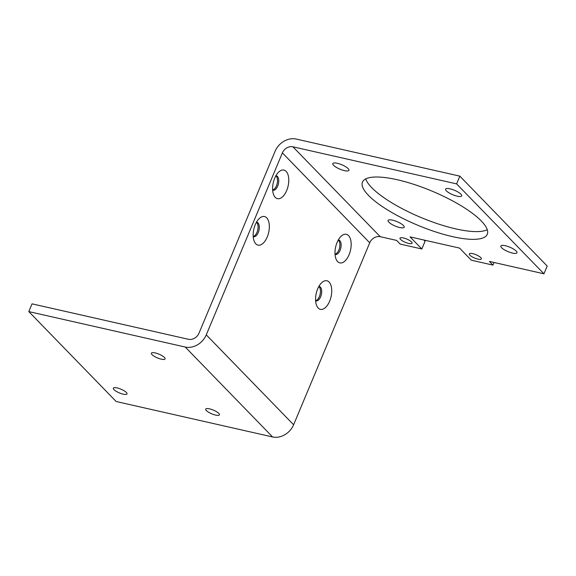 <?xml version="1.0" encoding="UTF-8"?>
<svg xmlns="http://www.w3.org/2000/svg" width="576" height="576" viewBox="0 0 576 576"><rect width="100%" height="100%" fill="white"/><g stroke="black" fill="none" stroke-linecap="round" stroke-linejoin="round"><path stroke-width="0.86" d="M161.266 359.165A7.416 2.03 22.7 0 1 154.267 356.314A7.416 2.03 22.7 0 1 151.394 353.189A7.416 2.03 22.7 0 1 155.21 352.93A7.416 2.03 22.7 0 1 162.209 355.781A7.416 2.03 22.7 0 1 165.082 358.913A7.416 2.03 22.7 0 1 161.266 359.165M215.604 415.094A7.416 2.03 22.7 0 1 208.606 412.243A7.416 2.03 22.7 0 1 205.733 409.118A7.416 2.03 22.7 0 1 209.549 408.859A7.416 2.03 22.7 0 1 216.547 411.71A7.416 2.03 22.7 0 1 219.42 414.842A7.416 2.03 22.7 0 1 215.604 415.094M123.199 394.157A7.416 2.03 22.7 0 1 116.201 391.306A7.416 2.03 22.7 0 1 113.328 388.181A7.416 2.03 22.7 0 1 117.144 387.922A7.416 2.03 22.7 0 1 124.142 390.773A7.416 2.03 22.7 0 1 127.015 393.905A7.416 2.03 22.7 0 1 123.199 394.157M478.015 259.142A6.545 1.793 22.7 0 1 471.838 256.622A6.545 1.793 22.7 0 1 469.303 253.865A6.545 1.793 22.7 0 1 472.666 253.634A6.545 1.793 22.7 0 1 478.843 256.154A6.545 1.793 22.7 0 1 481.378 258.912A6.545 1.793 22.7 0 1 478.015 259.142M408.708 243.439A6.545 1.793 22.7 0 1 402.53 240.919A6.545 1.793 22.7 0 1 400.003 238.162A6.545 1.793 22.7 0 1 403.366 237.931A6.545 1.793 22.7 0 1 409.543 240.451A6.545 1.793 22.7 0 1 412.078 243.209A6.545 1.793 22.7 0 1 408.708 243.439M457.207 196.186A8.726 2.383 22.7 0 1 448.97 192.83A8.726 2.383 22.7 0 1 445.594 189.151A8.726 2.383 22.7 0 1 450.079 188.849A8.726 2.383 22.7 0 1 458.316 192.204A8.726 2.383 22.7 0 1 461.693 195.883A8.726 2.383 22.7 0 1 457.207 196.186M399.694 227.513A8.726 2.383 22.7 0 1 391.457 224.158A8.726 2.383 22.7 0 1 388.08 220.478A8.726 2.383 22.7 0 1 392.566 220.176A8.726 2.383 22.7 0 1 400.802 223.531A8.726 2.383 22.7 0 1 404.179 227.21A8.726 2.383 22.7 0 1 399.694 227.513M512.474 253.073A8.726 2.383 22.7 0 1 504.238 249.718A8.726 2.383 22.7 0 1 500.861 246.031A8.726 2.383 22.7 0 1 505.339 245.729A8.726 2.383 22.7 0 1 513.576 249.084A8.726 2.383 22.7 0 1 516.96 252.77A8.726 2.383 22.7 0 1 512.474 253.073M344.434 170.633A8.726 2.383 22.7 0 1 336.19 167.278A8.726 2.383 22.7 0 1 332.813 163.591A8.726 2.383 22.7 0 1 337.298 163.289A8.726 2.383 22.7 0 1 345.535 166.644A8.726 2.383 22.7 0 1 348.912 170.33A8.726 2.383 22.7 0 1 344.434 170.633M286.675 190.541A14.659 7.603 102.8 0 0 287.64 173.736A14.659 7.603 102.8 0 0 278.762 171.986A14.659 7.603 102.8 0 0 274.694 178.207A14.659 7.603 102.8 0 0 273.614 194.717A14.659 7.603 102.8 0 0 286.675 190.541M272.65 190.116A7.416 3.845 102.8 0 0 273.01 190.238A7.416 3.845 102.8 0 0 277.675 186.12A7.416 3.845 102.8 0 0 276.286 175.766A7.416 3.845 102.8 0 0 275.911 175.723M272.635 189.965A7.416 3.845 102.8 0 0 276.444 185.839A7.416 3.845 102.8 0 0 275.839 175.853M349.07 254.758A14.659 7.603 102.8 0 0 350.035 237.96A14.659 7.603 102.8 0 0 341.158 236.21A14.659 7.603 102.8 0 0 337.09 242.431A14.659 7.603 102.8 0 0 336.01 258.941A14.659 7.603 102.8 0 0 349.07 254.758M335.045 254.34A7.416 3.845 102.8 0 0 335.405 254.462A7.416 3.845 102.8 0 0 340.078 250.344A7.416 3.845 102.8 0 0 338.681 239.99A7.416 3.845 102.8 0 0 338.306 239.947M335.038 254.189A7.416 3.845 102.8 0 0 338.839 250.063A7.416 3.845 102.8 0 0 338.234 240.077M267.242 236.995A14.659 7.603 102.8 0 0 268.207 220.19A14.659 7.603 102.8 0 0 259.33 218.448A14.659 7.603 102.8 0 0 255.262 224.669A14.659 7.603 102.8 0 0 254.174 241.178A14.659 7.603 102.8 0 0 267.242 236.995M253.217 236.578A7.416 3.845 102.8 0 0 253.577 236.7A7.416 3.845 102.8 0 0 258.242 232.582A7.416 3.845 102.8 0 0 256.853 222.228A7.416 3.845 102.8 0 0 256.478 222.178M253.202 236.426A7.416 3.845 102.8 0 0 257.004 232.301A7.416 3.845 102.8 0 0 256.399 222.314M329.638 301.219A14.659 7.603 102.8 0 0 330.602 284.414A14.659 7.603 102.8 0 0 321.725 282.672A14.659 7.603 102.8 0 0 317.657 288.893A14.659 7.603 102.8 0 0 316.577 305.402A14.659 7.603 102.8 0 0 329.638 301.219M315.612 300.802A7.416 3.845 102.8 0 0 315.972 300.917A7.416 3.845 102.8 0 0 320.638 296.806A7.416 3.845 102.8 0 0 319.248 286.452A7.416 3.845 102.8 0 0 318.874 286.402M315.598 300.65A7.416 3.845 102.8 0 0 319.406 296.525A7.416 3.845 102.8 0 0 318.794 286.538M397.253 179.741A67.63 18.497 -157.3 0 0 362.498 182.081A67.63 18.497 -157.3 0 0 388.678 210.622A67.63 18.497 -157.3 0 0 452.52 236.621A67.63 18.497 -157.3 0 0 487.274 234.281A67.63 18.497 -157.3 0 0 461.095 205.74A67.63 18.497 -157.3 0 0 397.253 179.741M365.746 178.891A67.63 18.497 -157.3 0 0 455.76 228.881A67.63 18.497 -157.3 0 0 487.267 229.723M456.61 183.888L292.896 146.794A8.726 7.07 -44.2 0 0 282.384 152.885L206.266 334.85A17.453 14.134 -44.2 0 1 185.234 347.04L28.8 311.594L32.04 303.847L188.474 339.3A8.726 7.07 -44.2 0 0 198.986 333.202L275.105 151.236A17.453 14.134 -44.2 0 1 296.136 139.046L459.842 176.141L456.61 183.888L543.96 273.802L489.391 261.432L492.955 265.104L494.05 262.49M282.384 152.885L369.734 242.798A8.726 7.07 135.8 0 1 380.254 236.7L396.619 240.415L400.19 244.08L421.834 248.99L410.069 236.88L459.547 248.09L471.312 260.201L492.955 265.104M459.842 176.141L547.2 266.054L543.96 273.802M421.834 248.99L425.074 241.243L423.871 240.005M369.734 242.798L293.616 424.764A17.453 14.134 135.8 0 1 272.585 436.954L116.158 401.508L28.8 311.594M380.254 236.7L292.896 146.794M206.266 334.85L293.616 424.764M185.234 347.04L272.585 436.954"/></g></svg>
